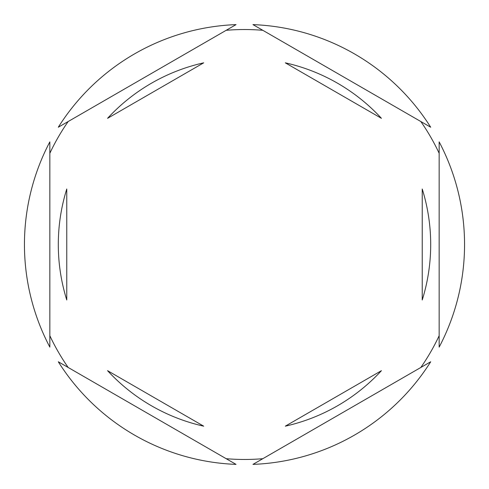 <?xml version="1.0" encoding="UTF-8"?>
<svg xmlns="http://www.w3.org/2000/svg" width="489" height="489" viewBox="0 0 489 489"><rect width="100%" height="100%" fill="white"/><g stroke="black" fill="none" stroke-linecap="round" stroke-linejoin="round"><path stroke-width="0.73" d="M49.841 153.283A214.971 214.971 0 0 1 68.173 121.529M226.169 30.312A214.971 214.971 0 0 1 262.831 30.312M420.827 121.529A214.971 214.971 0 0 1 439.159 153.283M439.159 347.117A220.05 220.05 0 0 0 439.159 141.883L439.159 347.117M58.301 244.5A186.199 186.199 0 0 0 66.767 300.001L66.767 188.998A186.199 186.199 0 0 0 58.301 244.5M381.432 118.326A186.199 186.199 0 0 0 285.301 62.83L381.432 118.326M422.233 300.001A186.199 186.199 0 0 0 422.233 188.998L422.233 300.001M285.301 426.17A186.199 186.199 0 0 0 381.432 370.674L285.301 426.17M107.568 370.674A186.199 186.199 0 0 0 203.699 426.17L107.568 370.674M430.699 127.226L252.966 24.615A220.05 220.05 0 0 1 430.699 127.226M252.966 464.385L430.699 361.774A220.05 220.05 0 0 1 252.966 464.385M58.301 361.774L236.034 464.385A220.05 220.05 0 0 1 58.301 361.774M49.841 141.883L49.841 347.117A220.05 220.05 0 0 1 49.841 141.883M236.034 24.615L58.301 127.226A220.05 220.05 0 0 1 236.034 24.615M439.159 335.717A214.971 214.971 0 0 1 420.827 367.471M262.831 458.688A214.971 214.971 0 0 1 226.169 458.688M68.173 367.471A214.971 214.971 0 0 1 49.841 335.717M203.699 62.83A186.199 186.199 0 0 0 107.568 118.326L203.699 62.83"/></g></svg>
